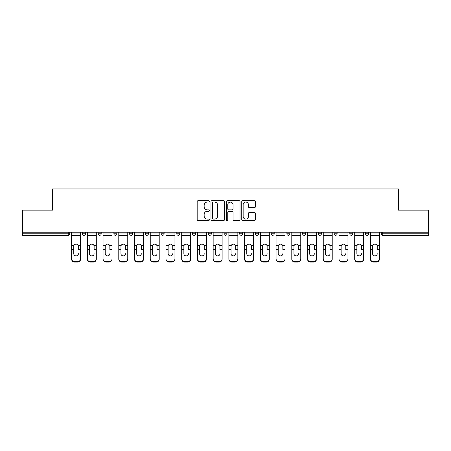 <?xml version="1.0" encoding="UTF-8"?>
<svg xmlns="http://www.w3.org/2000/svg" width="451" height="451" viewBox="0 0 451 451"><rect width="100%" height="100%" fill="white"/><g stroke="black" fill="none" stroke-linecap="round" stroke-linejoin="round"><path stroke-width="0.68" d="M209.371 201.377A0.693 0.693 0 0 0 208.678 200.684L198.164 200.684A0.992 0.992 0 0 0 197.172 201.67L197.172 219.485A0.992 0.992 0 0 0 198.164 220.477L208.678 220.477A0.693 0.693 0 0 0 209.371 219.784A0.693 0.693 0 0 0 208.678 219.09L207.313 219.09A3.168 3.168 0 0 1 204.151 215.922L204.151 214.439A3.168 3.168 0 0 1 207.313 211.271L208.678 211.271A0.693 0.693 0 0 0 209.371 210.578A0.693 0.693 0 0 0 208.678 209.884L207.313 209.884A3.168 3.168 0 0 1 204.151 206.721L204.151 205.233A3.168 3.168 0 0 1 207.313 202.071L208.678 202.071A0.693 0.693 0 0 0 209.371 201.377M254.42 207.657A0.992 0.992 0 0 0 255.413 206.671L255.413 201.67A0.992 0.992 0 0 0 254.42 200.684L242.745 200.684A0.992 0.992 0 0 0 241.753 201.67L241.753 219.485A0.992 0.992 0 0 0 242.745 220.477L254.42 220.477A0.992 0.992 0 0 0 255.413 219.485L255.413 213.447A0.992 0.992 0 0 0 254.42 212.46L249.426 212.46A0.992 0.992 0 0 0 248.433 213.447L248.433 216.441A2.65 2.65 0 0 1 245.789 219.09A2.65 2.65 0 0 1 243.14 216.441L243.14 204.715A2.65 2.65 0 0 1 245.789 202.071A2.65 2.65 0 0 1 248.433 204.715L248.433 206.671A0.992 0.992 0 0 0 249.426 207.657L254.42 207.657M22.55 232.203L22.55 210.127L52.592 210.127L52.592 188.952L398.408 188.952L398.408 210.127L428.45 210.127L428.45 232.203L22.55 232.203L22.55 233.815L68.219 233.815L68.219 232.203M224.632 201.67A0.992 0.992 0 0 0 223.645 200.684L211.964 200.684A0.992 0.992 0 0 0 210.978 201.67L210.978 219.485A0.992 0.992 0 0 0 211.964 220.477L223.645 220.477A0.992 0.992 0 0 0 224.632 219.485L224.632 201.67M227.355 200.684L239.036 200.684A0.992 0.992 0 0 1 240.022 201.67L240.022 219.485A0.992 0.992 0 0 1 239.036 220.477L234.035 220.477A0.992 0.992 0 0 1 233.049 219.485L233.049 212.263A0.992 0.992 0 0 0 232.056 211.271L228.742 211.271A0.992 0.992 0 0 0 227.749 212.263L227.749 219.784A0.693 0.693 0 0 1 227.056 220.477A0.693 0.693 0 0 1 226.368 219.784L226.368 201.67A0.992 0.992 0 0 1 227.355 200.684M68.219 235.332A1.511 1.511 0 0 0 69.736 233.815L68.219 233.815L68.219 235.332A1.511 1.511 0 0 0 69.736 233.815L69.736 232.203L69.736 233.815A1.511 1.511 0 0 1 68.219 235.332L22.55 235.332L22.55 233.815M428.45 232.203L428.45 235.332L382.781 235.332A1.511 1.511 0 0 1 381.264 233.815L381.264 232.203L381.264 233.815L428.45 233.815M82.437 232.203L82.437 233.815L82.437 232.203M83.948 235.332A1.511 1.511 0 0 1 82.437 233.815A1.511 1.511 0 0 0 83.948 235.332A1.511 1.511 0 0 0 85.459 233.815L85.459 232.203L85.459 233.815A1.511 1.511 0 0 1 83.948 235.332A1.511 1.511 0 0 1 82.437 233.815L85.459 233.815A1.511 1.511 0 0 1 83.948 235.332M98.166 232.203L98.166 233.815L98.166 232.203M101.187 232.203L101.187 233.815L101.187 232.203M113.894 233.815A1.511 1.511 0 0 0 115.405 235.332A1.511 1.511 0 0 0 116.916 233.815A1.511 1.511 0 0 1 115.405 235.332A1.511 1.511 0 0 0 116.916 233.815L116.916 232.203L116.916 233.815L113.894 233.815A1.511 1.511 0 0 0 115.405 235.332A1.511 1.511 0 0 1 113.894 233.815L113.894 232.203M129.623 232.203L129.623 233.815L129.623 232.203M132.645 232.203L132.645 233.815L132.645 232.203M145.346 233.815A1.511 1.511 0 0 0 146.863 235.332A1.511 1.511 0 0 0 148.373 233.815A1.511 1.511 0 0 1 146.863 235.332A1.511 1.511 0 0 0 148.373 233.815L148.373 232.203L148.373 233.815L145.346 233.815A1.511 1.511 0 0 0 146.863 235.332A1.511 1.511 0 0 1 145.346 233.815L145.346 232.203M161.075 233.815A1.511 1.511 0 0 0 162.591 235.332A1.511 1.511 0 0 0 164.102 233.815L164.102 232.203L164.102 233.815L161.075 233.815A1.511 1.511 0 0 0 162.591 235.332A1.511 1.511 0 0 1 161.075 233.815L161.075 232.203M176.803 233.815A1.511 1.511 0 0 0 178.314 235.332A1.511 1.511 0 0 0 179.831 233.815A1.511 1.511 0 0 1 178.314 235.332A1.511 1.511 0 0 0 179.831 233.815L179.831 232.203L179.831 233.815L176.803 233.815A1.511 1.511 0 0 0 178.314 235.332A1.511 1.511 0 0 1 176.803 233.815L176.803 232.203M192.532 232.203L192.532 233.815L192.532 232.203M195.559 232.203L195.559 233.815L195.559 232.203M208.261 232.203L208.261 233.815L208.261 232.203M211.282 232.203L211.282 233.815L211.282 232.203M223.989 232.203L223.989 233.815L223.989 232.203M227.011 232.203L227.011 233.815L227.011 232.203M239.718 232.203L239.718 233.815L239.718 232.203M242.739 232.203L242.739 233.815A1.511 1.511 0 0 1 241.229 235.332A1.511 1.511 0 0 1 239.718 233.815L242.739 233.815A1.511 1.511 0 0 1 241.229 235.332M255.441 232.203L255.441 233.815L255.441 232.203M258.468 232.203L258.468 233.815L258.468 232.203M271.169 232.203L271.169 233.815L271.169 232.203M274.197 232.203L274.197 233.815A1.511 1.511 0 0 1 272.686 235.332A1.511 1.511 0 0 1 271.169 233.815A1.511 1.511 0 0 0 272.686 235.332A1.511 1.511 0 0 1 271.169 233.815L274.197 233.815A1.511 1.511 0 0 1 272.686 235.332M289.925 232.203L289.925 233.815A1.511 1.511 0 0 1 288.409 235.332A1.511 1.511 0 0 1 286.898 233.815L286.898 232.203M305.654 232.203L305.654 233.815A1.511 1.511 0 0 1 304.137 235.332A1.511 1.511 0 0 1 302.627 233.815L302.627 232.203M321.377 232.203L321.377 233.815A1.511 1.511 0 0 1 319.866 235.332A1.511 1.511 0 0 1 318.355 233.815L318.355 232.203M337.106 232.203L337.106 233.815A1.511 1.511 0 0 1 335.595 235.332A1.511 1.511 0 0 1 334.084 233.815L334.084 232.203M352.834 232.203L352.834 233.815A1.511 1.511 0 0 1 351.323 235.332A1.511 1.511 0 0 1 349.813 233.815L349.813 232.203M368.563 232.203L368.563 233.815A1.511 1.511 0 0 1 367.052 235.332A1.511 1.511 0 0 1 365.541 233.815L365.541 232.203M99.677 235.332A1.511 1.511 0 0 1 98.166 233.815A1.511 1.511 0 0 0 99.677 235.332A1.511 1.511 0 0 0 101.187 233.815A1.511 1.511 0 0 1 99.677 235.332A1.511 1.511 0 0 1 98.166 233.815L101.187 233.815A1.511 1.511 0 0 1 99.677 235.332M131.134 235.332A1.511 1.511 0 0 1 129.623 233.815A1.511 1.511 0 0 0 131.134 235.332A1.511 1.511 0 0 0 132.645 233.815A1.511 1.511 0 0 1 131.134 235.332A1.511 1.511 0 0 1 129.623 233.815L132.645 233.815A1.511 1.511 0 0 1 131.134 235.332M194.043 235.332A1.511 1.511 0 0 1 192.532 233.815L195.559 233.815A1.511 1.511 0 0 1 194.043 235.332A1.511 1.511 0 0 0 195.559 233.815M209.771 235.332A1.511 1.511 0 0 1 208.261 233.815A1.511 1.511 0 0 0 209.771 235.332A1.511 1.511 0 0 0 211.282 233.815A1.511 1.511 0 0 1 209.771 235.332A1.511 1.511 0 0 1 208.261 233.815L211.282 233.815M225.5 235.332A1.511 1.511 0 0 1 223.989 233.815A1.511 1.511 0 0 0 225.5 235.332A1.511 1.511 0 0 0 227.011 233.815A1.511 1.511 0 0 1 225.5 235.332A1.511 1.511 0 0 1 223.989 233.815L227.011 233.815A1.511 1.511 0 0 1 225.5 235.332M256.957 235.332A1.511 1.511 0 0 1 255.441 233.815L258.468 233.815A1.511 1.511 0 0 1 256.957 235.332A1.511 1.511 0 0 0 258.468 233.815M213.058 202.071A0.693 0.693 0 0 0 212.365 202.758L212.365 218.397A0.693 0.693 0 0 0 213.058 219.09L214.49 219.09A3.168 3.168 0 0 0 217.658 215.922L217.658 205.233A3.168 3.168 0 0 0 214.49 202.071L213.058 202.071M233.049 204.765A2.65 2.65 0 0 0 230.399 202.116A2.65 2.65 0 0 0 227.749 204.765L227.749 208.898A0.992 0.992 0 0 0 228.742 209.884L232.056 209.884A0.992 0.992 0 0 0 233.049 208.898L233.049 204.765M78.406 246.393L78.406 249.623L80.571 249.623L80.571 232.203M71.596 250.046L71.596 259.184L71.596 245.507L73.953 245.507L73.767 246.393L73.953 245.507A2.317 2.221 0 0 1 78.22 245.507L80.571 245.507M78.406 250.046L78.406 249.623M76.084 255.897A2.317 2.193 180 0 0 78.406 253.704A2.317 2.193 180 0 1 76.084 255.897A2.317 2.193 180 0 1 73.767 253.704L73.767 246.393M80.571 258.761L80.571 259.184A3.027 2.858 180 0 1 77.549 262.048L77.549 261.619A3.027 2.858 0 0 0 80.571 258.761L80.571 249.623M71.596 258.761A3.027 2.858 0 0 0 74.624 261.619L74.624 262.048L77.549 262.048M74.624 262.048A3.027 2.858 180 0 1 71.596 259.184M74.624 261.619L77.549 261.619M71.596 245.507L71.596 232.203M94.129 246.393L94.129 249.623L96.3 249.623L96.3 232.203M87.325 250.046L87.325 259.184L87.325 245.507L89.681 245.507L89.495 246.393L89.681 245.507A2.317 2.221 0 0 1 93.949 245.507L96.3 245.507M94.129 250.046L94.129 249.623M91.812 255.897A2.317 2.193 180 0 0 94.129 253.704A2.317 2.193 180 0 1 91.812 255.897A2.317 2.193 180 0 1 89.495 253.704L89.495 246.393M109.858 246.393L109.858 249.623L112.028 249.623L112.028 232.203M103.053 250.046L103.053 259.184L103.053 245.507L105.404 245.507L105.224 246.393L105.404 245.507A2.317 2.221 0 0 1 109.678 245.507L112.028 245.507M112.028 259.184L112.028 258.761L112.028 259.184A3.027 2.858 180 0 1 109.001 262.048L109.001 261.619A3.027 2.858 0 0 0 112.028 258.761L112.028 249.623M109.858 250.046L109.858 249.623M107.541 255.897A2.317 2.193 180 0 0 109.858 253.704A2.317 2.193 180 0 1 107.541 255.897A2.317 2.193 180 0 1 105.224 253.704L105.224 246.393M125.587 246.393L125.587 249.623L127.757 249.623L127.757 232.203M118.782 250.046L118.782 259.184L118.782 245.507L121.133 245.507L120.953 246.393L121.133 245.507A2.317 2.221 0 0 1 125.401 245.507L127.757 245.507M125.587 250.046L125.587 249.623M123.27 255.897A2.317 2.193 180 0 0 125.587 253.704A2.317 2.193 180 0 1 123.27 255.897A2.317 2.193 180 0 1 120.953 253.704L120.953 246.393M141.315 246.393L141.315 249.623L143.486 249.623L143.486 232.203M134.511 250.046L134.511 259.184L134.511 245.507L136.862 245.507L136.676 246.393L136.862 245.507A2.317 2.221 0 0 1 141.129 245.507L143.486 245.507M143.486 259.184L143.486 258.761L143.486 259.184A3.027 2.858 180 0 1 140.458 262.048L140.458 261.619A3.027 2.858 0 0 0 143.486 258.761L143.486 249.623M141.315 250.046L141.315 249.623M138.998 255.897A2.317 2.193 180 0 0 141.315 253.704A2.317 2.193 180 0 1 138.998 255.897A2.317 2.193 180 0 1 136.676 253.704L136.676 246.393M157.044 246.393L157.044 249.623L159.209 249.623L159.209 232.203M150.239 250.046L150.239 259.184L150.239 245.507L152.59 245.507L152.404 246.393L152.59 245.507A2.317 2.221 0 0 1 156.858 245.507L159.209 245.507M157.044 250.046L157.044 249.623M154.727 255.897A2.317 2.193 180 0 0 157.044 253.704A2.317 2.193 180 0 1 154.727 255.897A2.317 2.193 180 0 1 152.404 253.704L152.404 246.393M96.3 258.761L96.3 259.184A3.027 2.858 180 0 1 93.272 262.048L93.272 261.619A3.027 2.858 0 0 0 96.3 258.761L96.3 249.623M87.325 258.761A3.027 2.858 0 0 0 90.352 261.619L90.352 262.048L93.272 262.048M90.352 262.048A3.027 2.858 180 0 1 87.325 259.184M90.352 261.619L93.272 261.619M87.325 245.507L87.325 232.203M103.053 258.761A3.027 2.858 0 0 0 106.081 261.619L106.081 262.048L109.001 262.048M106.081 262.048A3.027 2.858 180 0 1 103.053 259.184M106.081 261.619L109.001 261.619M103.053 245.507L103.053 232.203M127.757 258.761L127.757 259.184A3.027 2.858 180 0 1 124.73 262.048L124.73 261.619A3.027 2.858 0 0 0 127.757 258.761L127.757 249.623M118.782 258.761A3.027 2.858 0 0 0 121.809 261.619L121.809 262.048L124.73 262.048M121.809 262.048A3.027 2.858 180 0 1 118.782 259.184M121.809 261.619L124.73 261.619M118.782 245.507L118.782 232.203M134.511 258.761A3.027 2.858 0 0 0 137.532 261.619L137.532 262.048L140.458 262.048M137.532 262.048A3.027 2.858 180 0 1 134.511 259.184M137.532 261.619L140.458 261.619M134.511 245.507L134.511 232.203M159.209 258.761L159.209 259.184A3.027 2.858 180 0 1 156.187 262.048L156.187 261.619A3.027 2.858 0 0 0 159.209 258.761L159.209 249.623M150.239 258.761A3.027 2.858 0 0 0 153.261 261.619L153.261 262.048L156.187 262.048M153.261 262.048A3.027 2.858 180 0 1 150.239 259.184M153.261 261.619L156.187 261.619M150.239 245.507L150.239 232.203M172.772 246.393L172.772 249.623L174.937 249.623L174.937 232.203M165.968 250.046L165.968 259.184L165.968 245.507L168.319 245.507L168.133 246.393L168.319 245.507A2.317 2.221 0 0 1 172.586 245.507L174.937 245.507M172.772 250.046L172.772 249.623M170.45 255.897A2.317 2.193 180 0 0 172.772 253.704A2.317 2.193 180 0 1 170.45 255.897A2.317 2.193 180 0 1 168.133 253.704L168.133 246.393M174.937 258.761L174.937 259.184A3.027 2.858 180 0 1 171.916 262.048L171.916 261.619A3.027 2.858 0 0 0 174.937 258.761L174.937 249.623M165.968 258.761A3.027 2.858 0 0 0 168.99 261.619L168.99 262.048L171.916 262.048M168.99 262.048A3.027 2.858 180 0 1 165.968 259.184M168.99 261.619L171.916 261.619M165.968 245.507L165.968 232.203M188.501 246.393L188.501 249.623L190.666 249.623L190.666 232.203M181.697 250.046L181.697 259.184L181.697 245.507L184.047 245.507L183.861 246.393L184.047 245.507A2.317 2.221 0 0 1 188.315 245.507L190.666 245.507M188.501 250.046L188.501 249.623M186.178 255.897A2.317 2.193 180 0 0 188.501 253.704A2.317 2.193 180 0 1 186.178 255.897A2.317 2.193 180 0 1 183.861 253.704L183.861 246.393M190.666 258.761L190.666 259.184A3.027 2.858 180 0 1 187.644 262.048L187.644 261.619A3.027 2.858 0 0 0 190.666 258.761L190.666 249.623M181.697 258.761A3.027 2.858 0 0 0 184.718 261.619L184.718 262.048L187.644 262.048M184.718 262.048A3.027 2.858 180 0 1 181.697 259.184M184.718 261.619L187.644 261.619M181.697 245.507L181.697 232.203M204.23 246.393L204.23 249.623L206.395 249.623L206.395 232.203M197.42 250.046L197.42 259.184L197.42 245.507L199.776 245.507L199.59 246.393L199.776 245.507A2.317 2.221 0 0 1 204.044 245.507L206.395 245.507M204.23 250.046L204.23 249.623M201.907 255.897A2.317 2.193 180 0 0 204.23 253.704A2.317 2.193 180 0 1 201.907 255.897A2.317 2.193 180 0 1 199.59 253.704L199.59 246.393M206.395 258.761L206.395 259.184A3.027 2.858 180 0 1 203.373 262.048L203.373 261.619A3.027 2.858 0 0 0 206.395 258.761L206.395 249.623M197.42 258.761A3.027 2.858 0 0 0 200.447 261.619L200.447 262.048L203.373 262.048M200.447 262.048A3.027 2.858 180 0 1 197.42 259.184M200.447 261.619L203.373 261.619M197.42 245.507L197.42 232.203M219.953 246.393L219.953 249.623L222.123 249.623L222.123 232.203M213.148 250.046L213.148 259.184L213.148 245.507L215.505 245.507L215.319 246.393L215.505 245.507A2.317 2.221 0 0 1 219.772 245.507L222.123 245.507M219.953 250.046L219.953 249.623M217.636 255.897A2.317 2.193 180 0 0 219.953 253.704A2.317 2.193 180 0 1 217.636 255.897A2.317 2.193 180 0 1 215.319 253.704L215.319 246.393M222.123 258.761L222.123 259.184A3.027 2.858 180 0 1 219.096 262.048L219.096 261.619A3.027 2.858 0 0 0 222.123 258.761L222.123 249.623M213.148 258.761A3.027 2.858 0 0 0 216.176 261.619L216.176 262.048L219.096 262.048M216.176 262.048A3.027 2.858 180 0 1 213.148 259.184M216.176 261.619L219.096 261.619M213.148 245.507L213.148 232.203M235.681 246.393L235.681 249.623L237.852 249.623L237.852 232.203M228.877 250.046L228.877 259.184L228.877 245.507L231.228 245.507L231.047 246.393L231.228 245.507A2.317 2.221 0 0 1 235.495 245.507L237.852 245.507M235.681 250.046L235.681 249.623M233.364 255.897A2.317 2.193 180 0 0 235.681 253.704A2.317 2.193 180 0 1 233.364 255.897A2.317 2.193 180 0 1 231.047 253.704L231.047 246.393M237.852 258.761L237.852 259.184A3.027 2.858 180 0 1 234.824 262.048L234.824 261.619A3.027 2.858 0 0 0 237.852 258.761L237.852 249.623M228.877 258.761A3.027 2.858 0 0 0 231.904 261.619L231.904 262.048L234.824 262.048M231.904 262.048A3.027 2.858 180 0 1 228.877 259.184M231.904 261.619L234.824 261.619M228.877 245.507L228.877 232.203M251.41 246.393L251.41 249.623L253.58 249.623L253.58 232.203M244.605 250.046L244.605 259.184L244.605 245.507L246.956 245.507L246.77 246.393L246.956 245.507A2.317 2.221 0 0 1 251.224 245.507L253.58 245.507M251.41 250.046L251.41 249.623M249.093 255.897A2.317 2.193 180 0 0 251.41 253.704A2.317 2.193 180 0 1 249.093 255.897A2.317 2.193 180 0 1 246.77 253.704L246.77 246.393M253.58 258.761L253.58 259.184A3.027 2.858 180 0 1 250.553 262.048L250.553 261.619A3.027 2.858 0 0 0 253.58 258.761L253.58 249.623M244.605 258.761A3.027 2.858 0 0 0 247.627 261.619L247.627 262.048L250.553 262.048M247.627 262.048A3.027 2.858 180 0 1 244.605 259.184M247.627 261.619L250.553 261.619M244.605 245.507L244.605 232.203M267.139 246.393L267.139 249.623L269.303 249.623L269.303 232.203M260.334 250.046L260.334 259.184L260.334 245.507L262.685 245.507L262.499 246.393L262.685 245.507A2.317 2.221 0 0 1 266.953 245.507L269.303 245.507M267.139 250.046L267.139 249.623M264.822 255.897A2.317 2.193 180 0 0 267.139 253.704A2.317 2.193 180 0 1 264.822 255.897A2.317 2.193 180 0 1 262.499 253.704L262.499 246.393M269.303 258.761L269.303 259.184A3.027 2.858 180 0 1 266.282 262.048L266.282 261.619A3.027 2.858 0 0 0 269.303 258.761L269.303 249.623M260.334 258.761A3.027 2.858 0 0 0 263.356 261.619L263.356 262.048L266.282 262.048M263.356 262.048A3.027 2.858 180 0 1 260.334 259.184M263.356 261.619L266.282 261.619M260.334 245.507L260.334 232.203M282.867 246.393L282.867 249.623L285.032 249.623L285.032 232.203M276.063 250.046L276.063 259.184L276.063 245.507L278.414 245.507L278.228 246.393L278.414 245.507A2.317 2.221 0 0 1 282.681 245.507L285.032 245.507M282.867 250.046L282.867 249.623M280.55 255.897A2.317 2.193 180 0 0 282.867 253.704A2.317 2.193 180 0 1 280.55 255.897A2.317 2.193 180 0 1 278.228 253.704L278.228 246.393M285.032 258.761L285.032 259.184A3.027 2.858 180 0 1 282.01 262.048L282.01 261.619A3.027 2.858 0 0 0 285.032 258.761L285.032 249.623M276.063 258.761A3.027 2.858 0 0 0 279.084 261.619L279.084 262.048L282.01 262.048M279.084 262.048A3.027 2.858 180 0 1 276.063 259.184M279.084 261.619L282.01 261.619M276.063 245.507L276.063 232.203M298.596 246.393L298.596 249.623L300.761 249.623L300.761 232.203M291.791 250.046L291.791 259.184L291.791 245.507L294.142 245.507L293.956 246.393L294.142 245.507A2.317 2.221 0 0 1 298.41 245.507L300.761 245.507M300.761 259.184L300.761 258.761L300.761 259.184A3.027 2.858 180 0 1 297.739 262.048L297.739 261.619A3.027 2.858 0 0 0 300.761 258.761L300.761 249.623M298.596 250.046L298.596 249.623M296.273 255.897A2.317 2.193 180 0 0 298.596 253.704A2.317 2.193 180 0 1 296.273 255.897A2.317 2.193 180 0 1 293.956 253.704L293.956 246.393M291.791 258.761A3.027 2.858 0 0 0 294.813 261.619L294.813 262.048L297.739 262.048M294.813 262.048A3.027 2.858 180 0 1 291.791 259.184M294.813 261.619L297.739 261.619M291.791 245.507L291.791 232.203M314.324 246.393L314.324 249.623L316.489 249.623L316.489 232.203M307.514 250.046L307.514 259.184L307.514 245.507L309.871 245.507L309.685 246.393L309.871 245.507A2.317 2.221 0 0 1 314.138 245.507L316.489 245.507M316.489 259.184L316.489 258.761L316.489 259.184A3.027 2.858 180 0 1 313.468 262.048L313.468 261.619A3.027 2.858 0 0 0 316.489 258.761L316.489 249.623M314.324 250.046L314.324 249.623M312.002 255.897A2.317 2.193 180 0 0 314.324 253.704A2.317 2.193 180 0 1 312.002 255.897A2.317 2.193 180 0 1 309.685 253.704L309.685 246.393M307.514 258.761A3.027 2.858 0 0 0 310.542 261.619L310.542 262.048L313.468 262.048M310.542 262.048A3.027 2.858 180 0 1 307.514 259.184M310.542 261.619L313.468 261.619M307.514 245.507L307.514 232.203M330.047 246.393L330.047 249.623L332.218 249.623L332.218 232.203M323.243 250.046L323.243 259.184L323.243 245.507L325.599 245.507L325.413 246.393L325.599 245.507A2.317 2.221 0 0 1 329.867 245.507L332.218 245.507M332.218 259.184L332.218 258.761L332.218 259.184A3.027 2.858 180 0 1 329.191 262.048L329.191 261.619A3.027 2.858 0 0 0 332.218 258.761L332.218 249.623M330.047 250.046L330.047 249.623M327.73 255.897A2.317 2.193 180 0 0 330.047 253.704A2.317 2.193 180 0 1 327.73 255.897A2.317 2.193 180 0 1 325.413 253.704L325.413 246.393M323.243 258.761A3.027 2.858 0 0 0 326.27 261.619L326.27 262.048L329.191 262.048M326.27 262.048A3.027 2.858 180 0 1 323.243 259.184M326.27 261.619L329.191 261.619M323.243 245.507L323.243 232.203M345.776 246.393L345.776 249.623L347.947 249.623L347.947 232.203M338.972 250.046L338.972 259.184L338.972 245.507L341.322 245.507L341.142 246.393L341.322 245.507A2.317 2.221 0 0 1 345.596 245.507L347.947 245.507M347.947 259.184L347.947 258.761L347.947 259.184A3.027 2.858 180 0 1 344.919 262.048L344.919 261.619A3.027 2.858 0 0 0 347.947 258.761L347.947 249.623M345.776 250.046L345.776 249.623M343.459 255.897A2.317 2.193 180 0 0 345.776 253.704A2.317 2.193 180 0 1 343.459 255.897A2.317 2.193 180 0 1 341.142 253.704L341.142 246.393M338.972 258.761A3.027 2.858 0 0 0 341.999 261.619L341.999 262.048L344.919 262.048M341.999 262.048A3.027 2.858 180 0 1 338.972 259.184M341.999 261.619L344.919 261.619M338.972 245.507L338.972 232.203M361.505 246.393L361.505 249.623L363.675 249.623L363.675 232.203M354.7 250.046L354.7 259.184L354.7 245.507L357.051 245.507L356.871 246.393L357.051 245.507A2.317 2.221 0 0 1 361.319 245.507L363.675 245.507M363.675 259.184L363.675 258.761L363.675 259.184A3.027 2.858 180 0 1 360.648 262.048L360.648 261.619A3.027 2.858 0 0 0 363.675 258.761L363.675 249.623M361.505 250.046L361.505 249.623M359.188 255.897A2.317 2.193 180 0 0 361.505 253.704A2.317 2.193 180 0 1 359.188 255.897A2.317 2.193 180 0 1 356.871 253.704L356.871 246.393M354.7 258.761A3.027 2.858 0 0 0 357.728 261.619L357.728 262.048L360.648 262.048M357.728 262.048A3.027 2.858 180 0 1 354.7 259.184M357.728 261.619L360.648 261.619M354.7 245.507L354.7 232.203M377.233 246.393L377.233 249.623L379.404 249.623L379.404 232.203M370.429 250.046L370.429 259.184L370.429 245.507L372.78 245.507L372.594 246.393L372.78 245.507A2.317 2.221 0 0 1 377.047 245.507L379.404 245.507M377.233 250.046L377.233 249.623M374.916 255.897A2.317 2.193 180 0 0 377.233 253.704A2.317 2.193 180 0 1 374.916 255.897A2.317 2.193 180 0 1 372.594 253.704L372.594 246.393M379.404 258.761L379.404 259.184A3.027 2.858 180 0 1 376.376 262.048L376.376 261.619A3.027 2.858 0 0 0 379.404 258.761L379.404 249.623M370.429 258.761A3.027 2.858 0 0 0 373.451 261.619L373.451 262.048L376.376 262.048M373.451 262.048A3.027 2.858 180 0 1 370.429 259.184M373.451 261.619L376.376 261.619M370.429 245.507L370.429 232.203M382.781 232.203L382.781 235.332M162.591 235.332A1.511 1.511 0 0 0 164.102 233.815M288.409 235.332A1.511 1.511 0 0 0 289.925 233.815L286.898 233.815M304.137 235.332A1.511 1.511 0 0 0 305.654 233.815L302.627 233.815M319.866 235.332A1.511 1.511 0 0 0 321.377 233.815L318.355 233.815M335.595 235.332A1.511 1.511 0 0 0 337.106 233.815L334.084 233.815M351.323 235.332A1.511 1.511 0 0 0 352.834 233.815L349.813 233.815M367.052 235.332A1.511 1.511 0 0 0 368.563 233.815L365.541 233.815M71.596 249.623L73.767 249.623M71.596 235.332L80.571 235.332M71.596 233.037L80.571 233.037M87.325 249.623L89.495 249.623M87.325 235.332L96.3 235.332M87.325 233.037L96.3 233.037M103.053 249.623L105.224 249.623M103.053 235.332L112.028 235.332M103.053 233.037L112.028 233.037M118.782 249.623L120.953 249.623M118.782 235.332L127.757 235.332M118.782 233.037L127.757 233.037M134.511 249.623L136.676 249.623M134.511 235.332L143.486 235.332M134.511 233.037L143.486 233.037M150.239 249.623L152.404 249.623M150.239 235.332L159.209 235.332M150.239 233.037L159.209 233.037M165.968 249.623L168.133 249.623M165.968 235.332L174.937 235.332M165.968 233.037L174.937 233.037M181.697 249.623L183.861 249.623M181.697 235.332L190.666 235.332M181.697 233.037L190.666 233.037M197.42 249.623L199.59 249.623M197.42 235.332L206.395 235.332M197.42 233.037L206.395 233.037M213.148 249.623L215.319 249.623M213.148 235.332L222.123 235.332M213.148 233.037L222.123 233.037M228.877 249.623L231.047 249.623M228.877 235.332L237.852 235.332M228.877 233.037L237.852 233.037M244.605 249.623L246.77 249.623M244.605 235.332L253.58 235.332M244.605 233.037L253.58 233.037M260.334 249.623L262.499 249.623M260.334 235.332L269.303 235.332M260.334 233.037L269.303 233.037M276.063 249.623L278.228 249.623M276.063 235.332L285.032 235.332M276.063 233.037L285.032 233.037M291.791 249.623L293.956 249.623M291.791 235.332L300.761 235.332M291.791 233.037L300.761 233.037M307.514 249.623L309.685 249.623M307.514 235.332L316.489 235.332M307.514 233.037L316.489 233.037M323.243 249.623L325.413 249.623M323.243 235.332L332.218 235.332M323.243 233.037L332.218 233.037M338.972 249.623L341.142 249.623M338.972 235.332L347.947 235.332M338.972 233.037L347.947 233.037M354.7 249.623L356.871 249.623M354.7 235.332L363.675 235.332M354.7 233.037L363.675 233.037M370.429 249.623L372.594 249.623M370.429 235.332L379.404 235.332M370.429 233.037L379.404 233.037"/></g></svg>
